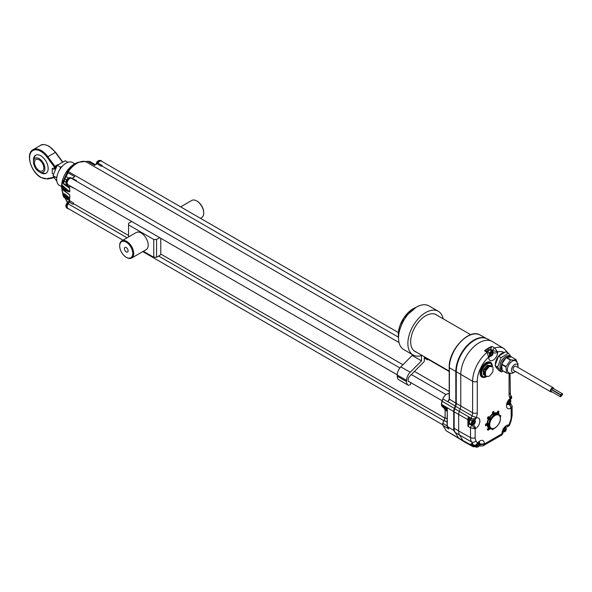 <?xml version="1.0" encoding="UTF-8"?>
<svg xmlns="http://www.w3.org/2000/svg" width="592" height="592" viewBox="0 0 592 592"><rect width="100%" height="100%" fill="white"/><g stroke="black" fill="none" stroke-linecap="round" stroke-linejoin="round"><path stroke-width="0.89" d="M424.309 356.724L424.309 360.913A0.992 0.57 120 0 1 423.85 361.934L409.834 376.083A3.767 2.176 120 0 0 408.11 379.953A3.767 2.176 120 0 0 408.887 381.677A3.767 2.176 120 0 0 409.168 381.796L409.553 381.914M437.451 315.529A21.26 12.277 120 0 0 436.334 314.729A21.26 12.277 120 0 0 419.957 320.427A21.26 12.277 120 0 0 410.678 341.821A21.26 12.277 120 0 0 415.081 351.552A21.26 12.277 120 0 0 416.324 352.122M397.232 376.186L406.563 381.581A7.925 4.573 120 0 0 408.206 385.207L398.867 379.812A7.925 4.573 -60 0 1 397.232 376.186L397.232 375.025A7.925 4.573 -60 0 1 400.865 366.862L410.204 372.257L421.504 360.846L421.504 355.577A25.219 14.563 -60 0 1 413.098 354.978L403.759 349.591A25.219 14.563 -60 0 1 398.534 338.047A25.219 14.563 -60 0 1 409.546 312.665A25.219 14.563 -60 0 1 428.978 305.909L438.317 311.296A25.219 14.563 -60 0 1 443.156 318.822M413.098 354.978A25.219 14.563 -60 0 1 407.873 343.434A25.219 14.563 -60 0 1 418.884 318.052A25.219 14.563 -60 0 1 438.317 311.296M400.865 366.862L412.165 355.459L421.504 360.846M412.165 355.459L412.165 354.445M429.2 359.551L427.565 359.788A0.992 0.57 120 0 1 427.313 359.751A0.992 0.57 120 0 1 427.106 359.292L427.106 358.345M410.648 382.543L410.648 383.853A0.659 0.385 120 0 1 410.182 384.659L408.524 385.362A7.925 4.573 120 0 1 408.206 385.207M406.563 381.581L406.563 380.412L397.232 375.025M410.204 372.257A7.925 4.573 120 0 0 406.563 380.412M124.364 248.647A2.642 1.524 -120 0 0 125.519 251.304A2.642 1.524 -120 0 0 127.554 252.007A2.642 1.524 -120 0 0 128.101 250.801A2.642 1.524 -120 0 0 126.947 248.144A2.642 1.524 -120 0 0 124.912 247.434A2.642 1.524 -120 0 0 124.364 248.647M39.168 170.614A6.601 3.811 -120 0 0 42.469 170.947A6.601 3.811 -120 0 0 43.482 165.656A6.601 3.811 -120 0 0 39.168 159.84A6.601 3.811 -120 0 0 35.868 159.507A6.601 3.811 -120 0 0 34.854 164.798A6.601 3.811 -120 0 0 39.168 170.614M196.966 201.08A9.243 5.335 60 0 1 197.195 201.206A9.243 5.335 60 0 1 203.729 212.528L203.729 213.068A9.901 5.72 -120 0 0 196.729 200.94A9.901 5.72 -120 0 0 191.771 200.451L180.649 206.874M200.459 218.307L201.68 217.604A9.901 5.72 -120 0 0 203.729 213.068M119.695 245.946A9.243 5.335 -120 0 0 126.237 257.268A9.243 5.335 -120 0 0 132.771 253.494A9.243 5.335 -120 0 0 126.237 242.18A9.243 5.335 -120 0 0 119.695 245.946L119.695 245.414A9.901 5.72 60 0 1 121.752 240.877A9.901 5.72 60 0 1 129.382 243.527A9.901 5.72 60 0 1 133.703 253.494A9.901 5.72 60 0 1 131.653 258.031A9.901 5.72 60 0 1 126.703 257.542A9.901 5.72 60 0 1 126.466 257.394M131.653 258.031L146.128 249.676A9.901 5.72 -120 0 0 148.178 245.14A9.901 5.72 -120 0 0 143.856 235.172A9.901 5.72 -120 0 0 136.219 232.523L121.752 240.877M399.023 342.531L85.803 161.697L87.845 161.283L90.043 161.623L87.942 161.527L94.535 165.331L97.155 163.821A1.65 0.955 120 0 0 97.591 163.473A1.65 0.955 120 0 0 97.924 163.044A3.633 2.094 -60 0 1 101.439 161.142L398.335 332.549M64.772 197.809L67.762 202.479M56.98 176.483L56.27 177.519L53.051 175.661L57.232 165.257L65.312 160.765L67.984 162.312M61.953 166.618L60.443 167.114L60.073 169.105M72.875 162.711A13.202 7.622 120 0 0 72.616 162.548A13.202 7.622 120 0 0 59.548 169.948A13.202 7.622 120 0 0 59.148 185.259A13.202 7.622 120 0 0 59.415 185.422L61.575 186.672M33.455 162.067A8.088 4.669 -120 0 0 39.05 171.761A8.088 4.669 -120 0 0 39.168 171.828A8.088 4.669 -120 0 0 44.888 168.528A8.088 4.669 -120 0 0 39.168 158.626A8.088 4.669 -120 0 0 33.455 162.067A11.551 11.551 0 0 1 34.78 156.48A10.397 6.001 60 0 1 35.934 155.111M46.317 173.086A10.397 6.001 60 0 1 44.548 173.404A11.551 11.551 0 0 1 39.05 171.761M33.492 160.928A10.397 6.001 60 0 1 35.601 155.282A10.397 6.001 60 0 1 40.804 155.792A10.397 6.001 60 0 1 47.597 164.953A10.397 6.001 60 0 1 46.006 173.286A10.397 6.001 60 0 1 40.804 172.775A10.397 6.001 60 0 1 40.056 172.294M53.324 174.159L52.251 173.537L52.251 168.246L54.109 169.319L54.109 166.729L58.778 164.287M56.98 165.612L55.041 166.729L55.041 168.513A6.764 3.907 -60 0 1 56.662 166.078M55.041 168.513L54.109 169.319M553.735 388.737A2.375 1.369 120 0 0 553.246 387.775A2.375 1.369 120 0 0 551.167 388.692A2.375 1.369 120 0 0 550.871 391.889A2.375 1.369 120 0 0 551.944 391.837M553.246 387.775L515.898 366.211A2.375 1.369 120 0 0 513.826 367.136A2.375 1.369 120 0 0 513.523 370.333L550.871 391.889M561.682 394.057A0.829 0.474 120 0 0 562.296 394.849A0.829 0.474 120 0 0 561.682 394.057M562.4 393.739L553.061 388.352A0.829 0.474 120 0 0 552.24 389.78L561.571 395.167M560.491 395.597A0.829 0.474 120 0 0 561.105 396.388A0.829 0.474 120 0 0 560.491 395.597M561.209 395.278L551.87 389.891A0.829 0.474 120 0 0 551.048 391.319L560.387 396.707M515.499 371.473A4.625 2.671 -60 0 1 513.412 372.486A4.625 2.671 -60 0 1 511.71 368.505A4.625 2.671 -60 0 1 516.002 364.058A4.625 2.671 -60 0 1 517.882 367.358M515.639 371.554L511.666 373.508L508.817 372.871A6.934 4.003 -60 0 1 508.225 366.034A6.934 4.003 -60 0 1 514.226 360.55A6.934 4.003 -60 0 1 515.75 360.868L517.963 363.629L518.022 367.44M506.167 357.642L501.72 364.028A8.251 4.766 -60 0 1 506.167 357.642L510.504 360.143A8.251 4.766 -60 0 1 510.837 359.914L514.085 360.114L515.928 359.514A8.251 4.766 -60 0 1 516.128 359.707L516.883 361.779M511.133 356.68A8.251 4.766 -60 0 1 511.584 357.006L506.5 357.405A8.251 4.766 -60 0 1 509.32 356.303A8.251 4.766 -60 0 1 511.133 356.68L509.964 356.007A8.251 4.766 120 0 0 508.151 355.629A8.251 4.766 120 0 0 501.01 362.149A8.251 4.766 120 0 0 501.713 370.296L502.882 370.969A8.251 4.766 -60 0 1 502.423 370.644L506.767 373.145A8.251 4.766 -60 0 1 506.567 372.953L505.923 366.966A8.251 4.766 -60 0 1 506.056 366.537L510.504 360.143M511.584 357.006L515.928 359.514M500.366 363.969A6.601 3.811 -60 0 1 502.445 359.448A6.601 3.811 -60 0 1 503.814 358.005M480.112 335.013A25.589 14.77 120 0 0 460.45 342.065A25.589 14.77 120 0 0 449.387 367.706A0.659 0.385 180 0 1 449.202 367.44C448.455 350.22 469.175 327.894 480.112 335.013L486.668 338.609A25.745 14.867 120 0 0 474.022 340.015A25.745 14.867 120 0 0 455.818 371.547L455.818 403.078A6.601 3.811 -60 0 1 455.248 405.994L454.345 408.421A7.259 4.196 120 0 0 453.716 411.625L453.716 430.384L454.767 432.116A13.202 7.622 -60 0 1 453.716 427.757L454.16 428.009M474.125 445.924A2.805 1.621 -60 0 1 473.785 445.806A2.805 1.621 -60 0 1 473.304 445.184A2.805 1.621 -60 0 1 473.252 444.984M479.069 442.372L479.727 443.208C479.986 445.584 478.824 446.923 476.264 447.234L474.392 446.153A2.805 1.621 -60 0 1 473.911 445.532A2.805 1.621 -60 0 1 473.852 445.31M469.693 423.421A2.805 1.621 -60 0 1 469.352 423.302A2.805 1.621 -60 0 1 468.775 422.015A2.805 1.621 -60 0 1 469.678 419.565M469.5 423.08L469.486 423.073A2.538 1.465 -60 0 1 468.96 421.911A2.538 1.465 -60 0 1 469.819 419.639M474.636 419.869L475.406 421.423C475.073 423.85 473.881 424.952 471.824 424.73L469.959 423.65A2.805 1.621 -60 0 1 469.382 422.362A2.805 1.621 -60 0 1 470.3 419.898M487.312 351.426A2.538 1.465 -60 0 1 489.769 350.101L489.776 350.109M487.778 351.715A2.805 1.621 -60 0 1 489.406 350.212A2.805 1.621 -60 0 1 490.509 350.22L492.374 351.3A2.805 1.621 -60 0 0 491.271 351.293A2.805 1.621 -60 0 0 489.392 353.254M500.188 355.163A8.91 5.143 -60 0 1 502.105 353.72A8.91 5.143 -60 0 1 503.637 353.054M470.966 418.766L472.83 419.04L473.8 420.446L471.306 420.431A1.983 1.132 -62.2 0 1 470.973 418.773A1.983 1.14 -62 0 0 471.291 420.424L471.306 420.431A1.983 1.14 -62 0 1 471.291 420.424L468.479 418.618A6.749 3.9 120 0 0 468.361 419.883L468.361 425.374L467.902 426.255L467.902 419.883A7.082 4.092 -60 0 1 468.302 417.39L470.966 418.766A7.03 4.063 -60 0 1 471.143 418.255L472.039 415.836A6.83 3.944 120 0 0 472.631 412.816L472.631 381.285A25.782 14.881 -60 0 1 487.061 352.366L484.508 350.782A25.833 14.911 -60 0 1 492.019 346.446L494.668 347.97L497.613 351.9A22.481 12.98 120 0 1 504.354 352.588A8.91 5.143 120 0 0 501.639 353.446A8.91 5.143 120 0 0 498.538 356.184M471.299 443.911L473.763 445.258A1.983 1.162 -61.3 0 1 473.748 445.251A1.983 1.162 -61.3 0 1 473.482 444.999C474.991 445.576 476.301 444.969 477.411 443.171L477.781 442.735A6.29 3.633 -60 0 1 484.308 443.504L484.308 443.993L502.023 433.758L502.023 433.277A6.29 3.633 -60 0 1 508.55 424.967L507.233 426.958L506.153 426.921C504.71 427.528 503.651 429.2 502.993 431.923A3.3 1.909 180 0 1 502.023 433.277M471.743 444.155L472.934 446.065A3.619 2.087 120 0 0 474.932 446.464A3.944 2.279 -60 0 1 473.008 446.671A3.944 2.279 -60 0 1 472.497 446.176L470.877 443.571L471.669 444.03M490.339 350.146A2.93 1.687 120 0 0 489.939 349.754A2.93 1.687 120 0 0 488.496 349.909A2.93 1.687 120 0 0 487.12 351.308M473.149 444.925A2.93 1.687 120 0 0 473.711 445.902A2.93 1.687 120 0 0 474.244 446.05M498.76 413.86L498.19 412.128L498.442 413.571L498.005 413.586L498.064 410.981L497.813 412.18M498.235 412.343L497.324 413.164L498.168 414.074L497.014 413.364A8.244 4.758 120 0 0 494.357 413.534M499.071 414.585L498.531 412.328L499.049 411.551L498.582 412.35M493.321 413.046L492.929 413.283L492.47 412.202L493.195 412.861L494.224 414.992L493.691 415.31L492.722 414.43A8.244 4.758 120 0 0 489.769 417.552L490.916 418.263L488.992 417.441L490.013 418.44L488.866 417.745L488.267 416.635L488.866 417.745M494.224 414.992L495.016 414.533L493.684 412.58L493.861 411.396L493.78 412.779M499.256 414.763L498.738 413.741M498.442 413.571L498.989 414.518M494.061 413.66L495.467 414.289L495.016 414.533M494.675 347.978A1.983 1.095 120.2 0 0 492.981 350.538A1.983 1.103 -60 0 1 494.668 347.97A25.782 14.881 -60 0 1 503.881 348.503L492.292 341.547A26.011 15.015 120 0 0 491.841 341.295L487.061 338.802A25.782 14.881 120 0 0 474.488 340.252A25.782 14.881 120 0 0 456.262 371.828L456.262 403.367A6.83 3.944 -60 0 1 455.67 406.378L454.767 408.806A7.03 4.063 120 0 0 454.16 411.906L454.16 428.179L458.667 430.969A13.202 7.622 120 0 0 459.747 435.386L463.277 441.047A4.129 2.383 120 0 0 463.743 441.528A4.129 2.383 120 0 0 463.81 441.573L473.008 446.671L475.124 446.479M491.841 341.295A26.011 15.015 120 0 0 479.157 342.761A26.011 15.015 120 0 0 460.768 374.618L460.768 406.156A6.601 3.811 -60 0 1 460.191 409.065L459.296 411.492A7.259 4.196 120 0 0 458.667 414.696L458.667 430.969L470.529 437.636L470.529 427.787A1.983 1.11 -59.8 0 1 471.935 425.367A1.983 1.103 120 0 0 470.544 427.794L475.169 428.845L475.169 437.614A9.672 5.587 120 0 0 475.961 440.848L477.411 443.171L477.108 444.533L477.973 443.512A3.3 0.792 -139.9 0 0 477.781 442.735M469.619 419.536A2.93 1.687 120 0 0 469.271 423.398A2.93 1.687 120 0 0 469.811 423.539M468.894 422.984L468.894 422.984A2.805 1.621 -60 0 0 469.123 423.162L469.352 423.302M75.946 180.923L76.509 180.597A1.983 1.147 -60 0 1 75.606 180.738A3.633 2.094 -60 0 1 75.761 180.812A3.633 2.094 -60 0 1 75.931 180.93M73.482 203.663L73.482 202.997A1.65 0.955 -60 0 1 73.031 204.329L73.482 203.663L128.568 235.468M156.577 257.268L153.779 257.268L153.779 239.479L156.577 239.479L156.577 257.268L159.907 255.352L160.78 254.064L445.036 418.181M160.78 254.064L160.78 238.28M85.803 161.697L85.611 161.579A20.794 12.01 120 0 0 68.287 171.576L402.967 364.746M414.481 371.391L449.202 391.445M428.638 359.633L449.202 371.502M101.846 165.967A3.633 2.094 -60 0 1 102.172 165.397A1.983 1.147 -60 0 1 101.269 166.3L101.846 165.967L398.453 337.211M498.494 356.236A8.91 5.143 120 0 0 495.349 364.82M495.593 366.27A8.91 5.143 120 0 0 497.184 368.446A8.91 5.143 120 0 0 497.354 368.535M486.698 425.041L485.544 425.803L486.476 425.063L488.052 425.019L488.837 425.234L488.844 425.752L487.601 424.849M487.645 425.167A8.244 4.758 120 0 0 488.822 427.55L490.25 428.356L487.283 429.651L488.341 428.734L488.548 429.119M488.548 418.307L487.283 418.337L488.341 418.218L490.25 419.565L489.895 420.165L488.822 419.188A8.244 4.758 120 0 0 487.601 423.302L488.844 423.694L488.837 424.323L486.476 424.494L485.544 424.198L486.705 424.057L486.698 424.516M490.931 418.27L490.013 418.44M477.108 444.533C476.523 445.443 475.406 445.687 473.763 445.258L473.748 445.251A1.983 1.162 -61.5 0 1 473.489 444.999L471.595 441.972L455.226 432.515L458.748 438.184A3.892 2.25 120 0 0 459.192 438.635L463.743 441.528M449.372 399.326L447.944 401.716L455.714 406.267L454.811 408.687A7.259 4.196 120 0 0 454.767 408.806L471.143 418.255A3.3 0.762 20.4 0 0 472.83 419.04L476.079 418.107A6.29 3.633 -60 0 1 479.86 421.386A6.29 3.633 -60 0 1 475.428 428.697L471.942 425.367L472.734 424.908M455.1 432.308L458.741 438.169A3.892 2.25 120 0 0 458.756 438.184L472.934 446.065M455.226 432.515A12.972 7.489 -60 0 1 454.16 428.179M493.802 428.275L493.684 428.66M492.929 428.882L492.47 429.807L492.862 428.823M500.403 416.864L500.403 416.457L500.403 416.864M490.25 419.565L490.812 418.596M488.837 425.234L488.837 424.323M488.726 429.422L488.267 430.221L488.859 429.215L488.267 430.221L488.689 429.385L490.812 428.682L490.25 428.356M500.129 416.235L500.788 415.399L500.218 416.257M493.854 412.75L495.193 414.385M493.906 415.11L492.929 413.283L492.929 414.045L494.017 414.208M488.052 424.538L487.371 423.68L486.705 424.057L488.792 423.998M490.013 419.824L488.341 418.566L489.717 418.951M489.717 428.689L488.807 427.92L488.341 428.734L490.035 428.201M488.052 425.019L488.777 425.463L486.705 425.123M488.2 428.83L488.844 429.311M486.535 424.079L486.528 425.197L488.563 425.263M488.859 417.353L488.2 418.5M494.438 413.963L493.824 412.557L492.862 413.12M498.679 412.054L498.597 412.587M468.361 425.374L470.018 423.687M489.392 349.635A2.908 1.68 120 0 0 489.392 349.628A2.805 1.621 120 0 1 489.665 349.739A2.805 1.621 120 0 1 489.776 349.813M490.568 350.257L491.427 347.156A25.5 14.726 120 0 0 485.566 350.538L488.37 352.085A1.983 1.14 -58.2 0 1 488.378 352.085A1.983 1.14 -58.2 0 0 487.061 352.366L487.068 352.373A1.983 1.14 -58.1 0 1 488.385 352.092L488.37 352.085M468.302 417.39L468.479 418.618M509.823 403.492A1.983 1.14 -58.4 0 1 510.807 403.418A1.983 1.14 -58.4 0 1 510.815 403.426L510.815 403.426A1.983 1.14 121.7 0 0 509.823 403.5M485.566 350.538L484.508 350.782M492.019 346.446L491.427 347.156M479.387 445.621L480.105 446.005A1.983 1.14 -61.6 0 1 480.105 446.005A1.983 1.14 -61.6 0 1 479.675 445.088A1.983 1.14 118.3 0 0 480.112 446.013A1.983 1.14 118.3 0 0 480.119 446.013L482.961 445.88L484.308 443.993L479.675 444.925M502.993 433.174L502.023 433.758L502.001 434.891L502.993 433.174L502.993 431.923M511.162 416.835A3.3 1.909 0 0 0 512.124 415.488L512.124 405.957L511.162 408.066L511.162 416.835A9.672 5.587 120 0 1 510.371 420.986L508.92 424.982C509.742 425.655 509.52 425.641 508.254 424.93M510.696 399.141A1.983 1.939 -156.6 0 0 511.532 398.231L510.223 399.459A3.3 1.909 -120 0 0 510.674 398.986L510.252 398.379A6.29 3.633 -60 0 0 506.471 406.023A6.29 3.633 -60 0 0 510.903 408.214L509.808 403.515M473.482 444.999L470.877 443.571M510.519 399.23L510.674 398.986A1.983 1.791 -94.5 0 0 511.207 397.639L511.525 396.699A3.3 2.583 -33.1 0 0 511.273 396.137L511.532 398.231A1.983 1.939 -156.6 0 0 511.525 396.699L511.37 396.3M509.061 373.374L509.061 394.442A10.131 5.853 -60 0 0 509.934 397.905L510.252 398.379L511.207 397.639M473.837 420.409L475.191 419.469L476.39 417.271A10.131 5.853 -60 0 0 477.27 412.794L477.27 381.263A22.481 12.98 120 0 1 488.718 357.028L489.688 354.697L489.688 356.214A3.3 1.909 0 0 1 488.718 357.561L487.068 352.373M488.718 357.561A6.29 3.633 -60 0 0 493.166 360.128A6.29 3.633 -60 0 0 497.613 352.432L497.613 351.9L492.981 350.538L490.568 349.139M474.577 420.024A3.3 1.909 -120 0 0 474.74 419.943A3.3 1.909 -120 0 0 475.191 419.469L474.666 418.736M492.529 366.751A5.772 3.33 -60 0 1 492.981 367.388L492.981 371.177A5.772 3.33 -60 0 1 492.529 372.331L489.688 375.861A5.772 3.33 -60 0 1 488.8 376.379L485.958 376.127L483.805 374.884A5.772 3.33 -60 0 1 483.361 374.248L483.361 370.459A5.772 3.33 -60 0 1 483.805 369.312L486.646 365.775A5.772 3.33 -60 0 1 487.542 365.257L490.383 365.516L492.529 366.751L489.688 366.5L487.542 365.257M497.324 368.498A8.91 5.143 -60 0 1 496.303 367.181M495.896 363.318A8.91 5.143 -60 0 1 497.761 358.234M490.997 352.995L490.28 354.438L491.323 352.869M490.657 354.26L491.885 355.074L490.657 355.563L490.228 354.342M491.338 352.899L492.662 353.513L491.885 355.074M491.974 352.558L490.997 352.95L492.211 352.432L492.662 353.513M490.213 354.49L490.909 352.987M490.169 350.109A2.805 1.621 120 0 0 489.902 349.872A2.805 1.621 120 0 0 487.179 351.345M472.682 422.947L473.467 421.489M472.682 423.228L473.696 423.998L472.623 423.902L472.623 422.407M473.467 421.978L474.769 422.666L473.696 423.998M472.623 423.65L472.623 422.473L473.556 421.245M473.696 421.134L474.547 421.341M474.769 422.666L474.488 421.326M508.151 402.501L508.95 400.969M508.165 402.678L509.238 403.478L508.136 403.463L508.077 401.99M508.972 401.42L510.282 402.094L509.238 403.478M508.136 403.204L508.077 402.072L508.979 400.791M509.113 400.695L510.215 400.703L509.083 400.791L508.128 402.057L508.195 403.307M510.282 402.094L509.941 400.806L510.001 402.012L509.09 403.211L508.188 403.204M503.688 430.051L504.569 428.638M504.103 429.814L505.353 430.606L504.11 431.309L503.503 430.414L504.073 428.852M504.798 428.504L505.679 429.015L505.183 428.29M504.103 431.057L503.585 430.31L504.058 431.02L505.982 429.008L505.368 428.112L504.132 428.823L505.146 428.238M477.019 445.48L477.988 443.941M477.3 445.384L478.521 446.205L477.307 446.62L476.937 445.347M478.018 444.044L479.35 444.666L478.521 446.205M476.915 445.48L477.655 444.007M477.278 446.338L476.974 445.45L477.744 444.007M477.744 443.941L478.958 443.526L477.751 443.97M479.35 444.666L478.706 443.652M473.918 445.576L473.933 445.584A2.538 1.465 -60 0 1 473.533 445.132M444.592 408.709L445.11 410.108L445.11 417.76L444.141 420.505A5.698 3.293 120 0 0 442.823 423.28L442.92 425.441L445.954 430.443A3.589 2.072 120 0 0 446.39 430.887L458.275 437.895A3.892 2.25 120 0 0 458.748 438.376A3.892 2.25 120 0 0 458.77 438.391A3.892 2.25 120 0 0 459.015 438.502M442.661 424.249L442.816 423.213L447.101 425.922M448.122 427.883L448.78 428.963L448.107 427.949M441.425 404.824L441.921 406.304L447.101 409.442L447.286 408.48L447.101 426.203M453.716 430.384L447.286 426.506L447.293 425.84L448.78 428.963L442.89 425.419L442.779 423.236L444.089 420.483L447.101 422.207M449.224 399.681L447.855 401.805A6.068 3.508 -60 0 1 449.195 399.326M477.27 381.263A3.3 1.909 0 0 1 472.631 381.285L449.387 367.706L449.387 399.237A0.659 0.385 0 0 1 449.202 398.971L448.958 400.162M503.022 371.051L501.468 372.005L498.901 370.518L495.067 365.59L498.501 356.199L505.775 351.737L508.343 353.217L510.955 356.576M501.468 372.005L497.635 367.077L501.069 357.686L508.343 353.217M495.067 365.59L497.635 367.077M498.501 356.199L501.069 357.686M503.392 371.199A8.251 4.766 -60 0 1 502.882 370.969M502.223 370.451A8.251 4.766 -60 0 1 501.587 364.457L502.223 370.451L506.567 372.953M501.587 364.457L505.923 366.966M501.72 364.028L506.056 366.537M506.5 357.405L510.837 359.914M510.008 373.352L506.767 373.145M484.249 374.396L484.952 374.803L484.952 371.746L484.249 371.339L484.249 374.396L484.952 373.678M484.966 369.482L485.669 369.882L487.963 367.033L487.26 366.626L484.966 369.482L485.766 369.763M487.26 366.626L487.423 367.706M490.997 366.004L488.703 365.797L490.783 366.322M483.805 369.312L485.958 370.548L488.8 367.018L486.646 365.775M483.361 374.248L485.507 375.491L485.507 371.702L483.361 370.459M485.507 371.702A5.772 3.33 -60 0 1 485.958 370.548M485.958 376.127A5.772 3.33 -60 0 1 485.507 375.491M488.8 367.018A5.772 3.33 -60 0 1 489.688 366.5M60.443 167.114L57.232 165.257A0.659 0.385 -120 0 0 57.054 164.879M56.958 181.581L53.051 175.661M56.27 177.519L56.743 178.074M63.344 195.552L63.47 196.041A1.317 0.407 163.2 0 1 63.203 195.967L64.543 195.508L66.511 196.648L63.1 194.124L63.041 193.503L65.046 194.132L69.73 198.231L69.73 194.99L66.541 192.348M65.046 194.132A0.659 0.451 131.2 0 1 64.498 194.886L64.313 195.915L63.174 195.834M61.642 184.689A18.152 10.486 -60 0 1 61.701 184.105A1.317 0.94 9.6 0 0 61.908 184.586L63.1 180.508L63.403 183.653L69.775 188.552L69.775 191.786C69.553 192.148 68.383 191.749 66.274 190.58L65.379 190.062A13.202 7.622 180 0 1 62.101 186.917L61.62 184.674L69.73 191.756L69.73 188.522L66.541 185.881M66.511 185.866L63.344 183.653L63.211 182.521L64.195 178.836L67.584 171.68A20.483 11.825 -60 0 1 78.322 162.238L76.176 163.14A18.152 10.486 -60 0 0 61.701 184.105L63.1 180.508M63.122 181.574L63.211 182.521M63.174 183.076L63.203 183.076A1.317 0.999 -155 0 0 63.47 183.498L63.174 183.076M68.539 171.665L66.089 176.66A1.317 0.962 -137.7 0 1 65.875 175.691M68.339 177.955L66.089 176.66L64.772 178.836L64.195 178.836M66.533 179.857L64.772 178.836L64.217 181.085L63.603 181.174M63.1 194.124L61.701 188.249A18.152 10.486 -60 0 1 61.701 188.241A18.152 10.486 -60 0 1 61.664 187.945M62.197 188.715L61.62 187.908L63.041 193.503M61.908 188.5A1.317 0.555 172.5 0 1 61.701 188.249L63.189 196.041L64.173 197.565L63.47 196.041L69.745 199.667L69.745 200.843L73.482 202.997M66.274 197.047L66.511 196.648L69.775 198.261C69.553 198.616 68.383 198.216 66.274 197.047L64.313 195.915M66.511 192.333L62.101 188.537A13.202 7.622 0 0 0 65.379 191.675L69.775 195.027L69.775 198.261M61.62 187.908L62.101 188.537M61.575 187.649L61.575 184.852M61.62 184.674L62.412 186.591L62.101 186.917M66.274 190.58L66.511 190.173L62.412 186.591A12.876 7.43 0 0 0 65.608 189.655L69.775 191.786M65.949 182.084L64.217 181.085L63.47 183.498L69.745 187.116L69.745 185.94A1.65 0.955 120 0 0 69.73 185.718M68.176 184.785A3.633 2.094 -60 0 1 67.932 184.674A3.633 2.094 -60 0 1 67.873 180.582A3.633 2.094 -60 0 1 71.447 178.333A1.65 0.955 120 0 0 71.78 178.377A1.65 0.955 120 0 0 72.217 178.222L74.836 176.712L68.235 172.901A1.317 1.073 -168.1 0 0 67.155 173.293M85.315 161.498L87.808 161.372M122.973 240.174L67.932 208.399A3.633 2.094 -60 0 1 68.176 203.811L69.294 202.175A1.65 0.955 120 0 0 69.745 200.843M65.608 189.655L65.446 191.83L69.049 194.213M64.543 184.726L69.049 187.745M63.344 183.668L64.313 184.593M68.287 171.576L67.584 171.68M85.611 161.579L85.093 161.572L85.611 161.579M75.606 180.738L75.14 180.464A1.983 1.147 120 0 0 76.042 180.323L76.509 180.597M101.269 166.3L100.803 166.026A1.983 1.147 120 0 0 101.706 165.131L102.172 165.397M143.375 251.26L153.779 257.268M153.779 239.479L128.568 224.923L128.568 223.31L131.705 221.497M156.577 239.479L159.714 237.666M128.568 224.923L128.568 236.941M408.643 381.5L409.168 381.796M424.309 357.679L427.106 359.292M68.176 203.811L127.065 237.806M97.924 163.044L101.661 165.198M97.251 163.762A3.892 2.25 -60 0 1 101.04 160.698A3.892 2.25 -60 0 1 101.476 160.854A3.892 2.25 -60 0 1 102.053 161.49M101.935 161.424A3.767 2.176 120 0 0 101.077 160.869A3.767 2.176 120 0 0 97.591 163.473M71.78 178.377A3.767 2.176 120 0 0 71.203 178.118A3.767 2.176 120 0 0 67.518 181.137A3.767 2.176 120 0 0 68.295 184.948A3.767 2.176 120 0 0 68.428 184.963M68.147 185.015A3.892 2.25 -60 0 1 67.71 184.852A3.892 2.25 -60 0 1 67.518 180.708A3.892 2.25 -60 0 1 71.158 177.948A3.892 2.25 -60 0 1 71.602 178.103A3.892 2.25 -60 0 1 71.906 178.347M68.546 185.03A3.892 2.25 -60 0 1 68.206 185.022L68.568 185.044M96.666 164.11A3.892 2.25 -60 0 1 100.662 160.484A3.892 2.25 -60 0 1 101.106 160.639A3.892 2.25 -60 0 1 101.284 160.765M67.532 184.726A3.892 2.25 -60 0 1 67.333 184.637A3.892 2.25 -60 0 1 67.14 180.493A3.892 2.25 -60 0 1 70.788 177.733A3.892 2.25 -60 0 1 71.225 177.889A3.892 2.25 -60 0 1 71.403 178.014M67.532 208.451A3.892 2.25 -60 0 1 67.333 208.354A3.892 2.25 -60 0 1 66.726 205.276A3.892 2.25 -60 0 1 69.212 201.842A3.892 2.25 -60 0 1 69.575 201.65M62.301 161.845L55.271 152.299A16.502 9.531 -120 0 0 48.744 146.224A16.502 9.531 -120 0 0 40.485 145.41L33.019 149.724A16.502 9.531 60 0 1 41.27 150.538A16.502 9.531 60 0 1 47.797 156.614L54.834 166.16A0.659 0.385 -120 0 1 55.041 166.729A0.659 0.385 -0 0 1 54.109 166.729L47.071 157.183A15.843 9.146 -120 0 0 40.804 151.345A15.843 9.146 -120 0 0 29.6 157.812A15.843 9.146 -120 0 0 40.804 177.223A15.843 9.146 -120 0 0 47.071 178.629L53.783 177.274M54.027 177.696L47.797 178.954A0.659 0.533 -101.4 0 1 47.071 178.629M55.478 152.329L47.071 157.183M476.264 447.234A2.805 1.621 -60 0 1 475.783 446.612A2.805 1.621 -60 0 1 475.724 445.465M479.18 442.446A2.805 1.621 -60 0 1 479.55 443.001M476.9 444.762A2.146 1.236 120 0 0 476.693 446.457A2.146 1.236 120 0 0 478.61 446.464A2.146 1.236 120 0 0 479.572 443.689A2.146 1.236 120 0 0 478.144 443.312M503.222 430.599A2.146 1.236 120 0 0 504.347 431.627A2.146 1.236 120 0 0 506.049 429.844A2.146 1.236 120 0 0 504.754 427.949M507.662 402.974A2.146 1.236 120 0 0 507.662 403.048A2.146 1.236 120 0 0 509.253 403.788A2.146 1.236 120 0 0 510.689 401.117A2.146 1.236 120 0 0 509.187 400.325M471.824 424.73A2.805 1.621 -60 0 1 471.247 423.443A2.805 1.621 -60 0 1 472.379 420.72M475.213 421.689A2.146 1.236 120 0 0 473.696 420.816A2.146 1.236 120 0 0 472.179 423.443A2.146 1.236 120 0 0 473.696 424.323A2.146 1.236 120 0 0 475.213 421.689M490.664 356.169A2.805 1.621 -60 0 1 489.688 356.221M491.671 352.136A2.146 1.236 120 0 0 489.939 354.601A2.146 1.236 120 0 0 491.205 355.866A2.146 1.236 120 0 0 492.936 353.402A2.146 1.236 120 0 0 491.671 352.136M486.861 376.534A7.925 4.573 -60 0 1 482.902 376.926A7.925 4.573 -60 0 1 481.688 370.577A7.925 4.573 -60 0 1 486.861 363.599A7.925 4.573 -60 0 1 490.82 363.199A7.925 4.573 -60 0 1 492.463 366.714A7.592 4.381 120 0 0 487.098 363.999A7.592 4.381 120 0 0 481.725 373.3A7.592 4.381 120 0 0 487.098 376.401A7.592 4.381 120 0 0 487.342 376.246M484.648 377.319A8.584 4.958 -60 0 1 480.142 372.257A8.584 4.958 -60 0 1 486.165 362.652A8.584 4.958 -60 0 1 492.041 364.517M490.701 363.14A7.925 4.573 120 0 0 490.59 363.066A7.925 4.573 120 0 0 486.631 363.458A7.925 4.573 120 0 0 481.451 370.444A7.925 4.573 120 0 0 482.665 376.793A7.925 4.573 120 0 0 482.783 376.852M489.688 356.377A2.99 1.724 120 0 0 490.302 356.347M495.03 427.838A7.541 4.351 120 0 0 500.366 418.603A7.541 4.351 120 0 0 495.03 415.525A7.541 4.351 120 0 0 489.702 424.76A7.541 4.351 120 0 0 495.03 427.838M495.467 414.289A8.199 4.736 -60 0 1 497.998 414.037M507.433 404.462A2.99 1.724 120 0 0 508.047 404.432M415.91 307.433A21.127 12.195 120 0 0 398.305 334.569A21.127 12.195 120 0 0 398.542 337.507M158.671 256.062L443.919 420.742M398.305 334.406A20.927 12.084 -60 0 1 413.172 308.735M488.267 430.221L487.283 429.651L488.415 427.69A8.577 4.951 -60 0 1 487.179 425.174M486.609 425.182L485.544 425.803L485.544 424.198L487.142 423.273A8.577 4.951 -60 0 1 488.415 418.995L487.283 418.337L488.267 416.635L489.399 417.293A8.577 4.951 -60 0 1 492.47 414.045L492.47 412.202L493.861 411.396L493.861 412.631M494.135 413.127A8.577 4.951 -60 0 1 496.932 412.942L498.064 410.981L499.049 411.551M500.04 415.828L500.788 415.399L500.462 417.19M493.861 428.63L492.47 429.807L492.47 428.941M475.169 420.409A2.99 1.724 120 0 0 474.88 419.869M489.895 428.068A8.199 4.736 -60 0 1 488.844 425.752M488.844 423.694A8.199 4.736 -60 0 1 489.895 420.165M491.153 417.989A8.199 4.736 -60 0 1 493.691 415.31M476.39 417.271A3.3 0.762 20.4 0 1 472.039 415.836L455.67 406.378M477.27 412.794A3.3 1.909 0 0 1 472.631 412.816L456.262 403.367M468.361 419.883L454.16 411.906M470.529 427.787L467.902 426.255M496.932 412.942L497.324 413.164L496.932 412.942M489.458 417.708L489.399 417.293L489.458 417.708M492.47 414.045L492.722 414.43L492.929 414.045L492.47 414.045M487.371 423.68L487.601 423.302L487.142 423.273L487.371 423.68M488.415 418.995L488.822 419.188L488.415 418.995M488.807 427.92L488.415 427.69L488.807 427.92M479.601 442.92A2.99 1.724 120 0 0 479.32 442.372M475.961 440.848A3.3 2.575 -31.9 0 1 471.595 441.972A12.972 7.489 -60 0 1 470.529 437.636A3.3 1.909 0 0 0 475.169 437.614M469.53 423.968L471.935 425.367M492.981 352.003L492.981 350.538M508.55 424.967A3.3 2.575 91.9 0 1 506.153 426.921L506.101 426.921M510.371 420.986A3.3 0.792 19.9 0 0 511.14 420.764L512.124 415.488M479.823 443.6A3.3 1.909 0 0 0 484.308 443.504M510.903 408.214A3.3 1.909 -120 0 0 508.75 404.284M509.934 397.905A3.3 2.583 -33.1 0 0 510.371 394.753L510.03 373.367M509.061 394.442A3.3 1.909 0 0 0 510.03 393.095M473.267 424.767A3.3 1.909 60 0 1 475.428 428.697M497.613 352.432A3.3 1.909 180 0 1 493.129 352.529M490.272 354.445L490.62 355.281M490.65 355.267L491.686 354.852L492.359 353.491L491.989 352.603M472.682 423.65L473.556 423.731L474.488 422.57L474.488 421.341M505.982 429.008L505.353 430.606M477.307 446.324L478.329 445.976L479.046 444.636L478.721 443.689M442.816 423.213A5.565 3.212 -60 0 1 444.104 420.505L445.11 417.649L447.101 418.929M447.101 411.314L445.11 410.108L444.599 408.724L441.906 406.297L447.101 410.241M447.101 422.148L444.133 420.416L445.073 417.7L445.11 410.004M442.883 425.374L445.917 430.377M449.395 393.865C446.834 393.317 444.644 394.982 442.846 398.853L442.875 398.845A5.816 3.36 -60 0 1 446.449 394.309M441.425 404.121A6.823 3.937 -60 0 1 442.002 401.191M441.425 404.166L442.86 398.882M449.202 393.784A5.942 3.434 120 0 0 442.883 398.897L442.024 401.206A6.956 4.018 120 0 0 441.425 404.277L441.425 404.928L447.286 408.48L447.286 426.506M454.811 408.687L442.024 401.206L442.846 398.853L447.855 401.805M441.906 406.297L441.388 404.225L454.16 411.884M456.262 403.337L449.387 399.237A6.764 3.907 -60 0 1 449.365 399.8M69.701 201.258L68.221 201.746C65.394 204.684 65.098 206.882 67.333 208.354L68.568 208.761A3.892 2.25 -60 0 1 67.71 208.569A3.892 2.25 -60 0 1 67.029 205.757A3.892 2.25 -60 0 1 69.183 202.338M68.731 202.997A3.767 2.176 120 0 0 67.088 206.586A3.767 2.176 120 0 0 68.428 208.68M69.745 200.777L64.217 197.587M69.775 195.027L67.577 193.11M69.775 188.552L67.577 186.643M73.031 204.329L69.294 202.175M73.482 188.101L69.745 185.94M72.217 178.222L75.946 180.375M75.169 180.479L71.447 178.333M100.884 165.975L97.155 163.821M424.309 358.012L427.313 359.751M102.076 161.505L101.106 160.639L99.064 160.373L97.058 161.668L95.83 164.591M71.913 178.347L70.367 177.578C65.897 177.94 64.484 183.757 67.333 184.637L68.176 185.022M33.019 149.724C25.264 153.543 31.05 172.346 40.944 177.526L47.671 179.006L54.042 177.718M40.485 145.41C41.817 144.041 44.681 144.3 49.069 146.194L55.537 152.203L62.56 161.734M502.874 431.871C504.591 432.123 505.694 431.435 506.197 429.814L505.679 427.01M507.307 404.247C509.349 404.499 510.541 403.359 510.881 400.814L510.112 399.385M489.569 356.162L490.983 356.206C493.114 355.067 493.573 353.431 492.374 351.3M490.59 363.066L492.559 366.781M487.49 376.26L482.665 376.793M489.362 356.251L489.732 356.628L489.688 356.214M490.857 428.704C491.427 429.222 492.766 429.03 494.897 428.134C500.351 423.591 501.727 419.062 499.034 414.555M398.542 337.721L398.246 334.487L403.7 318.022L416.095 307.322M449.202 371.103L413.963 350.753M75.761 180.812L399.911 367.958M411.344 374.558L445.991 394.568M142.776 251.607L442.661 424.745M67.932 184.674L397.232 374.795M408.458 381.278L442.15 400.732M470.67 334.702L435.09 314.16M488.526 429.651L490.909 428.719M510.186 403.034L512.124 405.957M507.233 426.958L509.431 425.478L511.14 420.764M482.961 445.88L502.001 434.891M477.973 443.512L479.557 442.283L479.039 442.15M507.1 404.336L507.47 404.713C506.93 403.996 507.84 402.242 510.223 399.459M511.273 396.137L510.371 394.753M508.151 353.106L503.881 348.503M474.31 420.194L475.124 419.78L474.606 419.647M489.688 354.697L488.385 352.092M490.287 354.416L490.679 355.348M492.085 352.566L490.99 353.002M473.667 421.23L472.682 422.466L472.682 423.754M510.008 400.821L509.068 400.814M505.272 428.238L504.147 428.874L503.57 430.347M476.997 445.421L477.33 446.412M478.817 443.66L477.744 444.022M448.403 428.438L447.152 426.373M449.202 398.971L449.202 367.44M446.39 430.887L459.207 438.642M74.784 163.806L72.616 162.548M67.37 202.878C64.535 196.181 64.876 198.394 64.757 197.795M64.173 197.565L69.745 200.784M85.463 161.505L78.322 162.238M95.504 164.776L90.043 161.623M126.237 257.268L126.703 257.542M197.195 201.206L196.729 200.94"/></g></svg>
